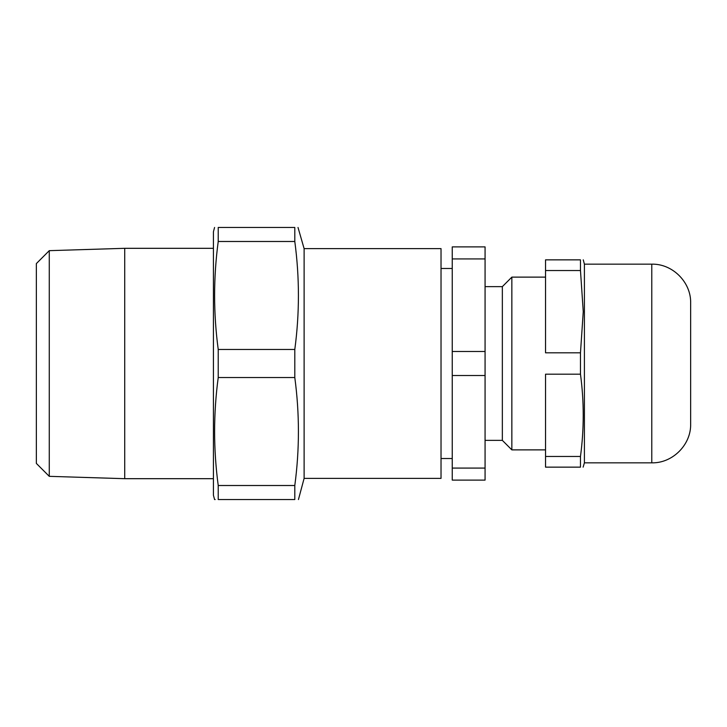 <?xml version="1.0" encoding="UTF-8"?>
<svg xmlns="http://www.w3.org/2000/svg" width="727" height="727" viewBox="0 0 727 727"><rect width="100%" height="100%" fill="white"/><g stroke="black" fill="none" stroke-linecap="round" stroke-linejoin="round"><path stroke-width="1.09" d="M215.183 499.54L214.574 499.54L213.42 495.223L213.42 231.777L214.574 227.46M218.227 499.54C213.402 499.54 213.402 499.54 218.227 499.54L294.798 499.54C299.624 499.54 299.624 499.54 294.798 499.54L294.798 485.509L218.227 485.509L218.227 499.54M304.113 478.384L304.113 248.616L441.025 248.616L441.025 478.384L304.113 478.384L298.443 499.54M294.798 485.509C299.624 449.522 299.624 413.527 294.798 377.531L294.798 349.469C299.624 313.473 299.624 277.478 294.798 241.491L294.798 227.46C299.624 227.46 299.624 227.46 294.798 227.46L218.227 227.46L218.227 241.491C213.402 277.478 213.402 313.473 218.227 349.469L294.798 349.469M298.015 227.46L304.113 248.616M218.227 349.469L218.227 377.531L294.798 377.531M294.798 241.491L218.227 241.491M218.227 227.46C213.402 227.46 213.402 227.46 218.227 227.46M49.272 476.339L36.35 463.408L36.35 263.592L49.272 250.661L49.272 476.339L124.717 478.684L213.42 478.684M49.272 250.661L124.717 248.316L124.717 478.684M218.227 485.509C213.402 449.522 213.402 413.527 218.227 377.531M485.073 286.629L502.348 286.629L511.853 277.123L511.853 449.877L545.541 449.877M502.348 286.629L502.348 440.371L511.853 449.877M452.249 375.523L452.249 246.889L485.073 246.889L485.073 480.111L452.249 480.111L452.249 375.523L485.073 375.523M452.249 258.921L485.073 258.921M485.073 468.079L452.249 468.079M485.073 351.477L452.249 351.477M580.473 374.187L545.541 374.187L545.541 467.152L580.473 467.152C584.144 467.152 584.144 467.152 580.473 467.152L580.473 456.465C584.144 429.039 584.144 401.613 580.473 374.187L580.473 352.813L545.541 352.813L545.541 259.848L580.473 259.848C584.144 259.848 584.144 259.848 580.473 259.848L580.473 270.535L545.541 270.535M583.127 467.152L584.408 462.835L584.408 264.165L583.254 259.848M545.541 456.465L580.473 456.465M580.473 352.813L583.254 311.674L580.473 270.535M651.783 264.165C672.548 263.628 691.186 282.267 690.65 303.041L690.65 423.959C691.186 444.733 672.548 463.372 651.783 462.835L651.783 264.165L584.408 264.165M124.717 248.316L213.42 248.316M511.853 277.123L545.541 277.123M485.073 440.371L502.348 440.371M452.249 268.49L441.025 268.49M452.249 458.51L441.025 458.51M651.783 462.835L584.408 462.835"/></g></svg>
